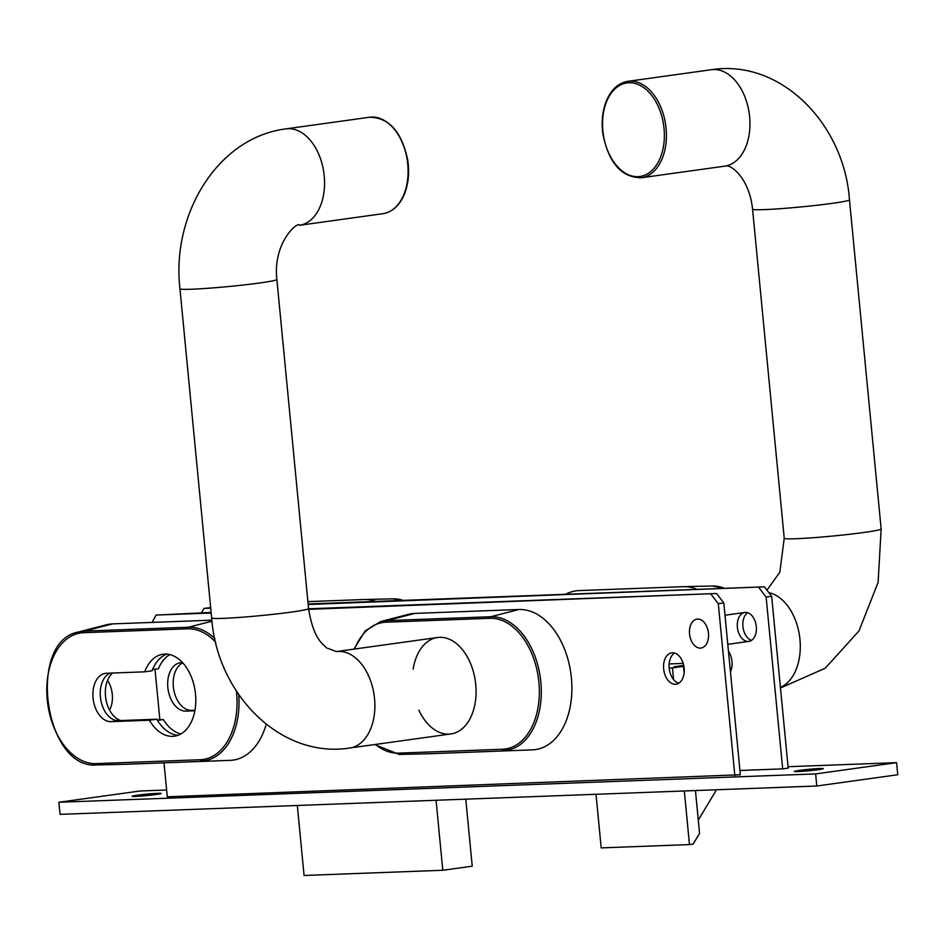 <?xml version="1.0" encoding="UTF-8"?>
<svg xmlns="http://www.w3.org/2000/svg" width="945" height="945" viewBox="0 0 945 945"><rect width="100%" height="100%" fill="white"/><g stroke="black" fill="none" stroke-linecap="round" stroke-linejoin="round"><path stroke-width="1.42" d="M475.748 684.546A48.679 31.457 82.1 0 1 450.919 733.946A48.679 31.457 82.1 0 1 418.871 710.156A48.679 31.457 82.1 0 0 450.919 733.946L349.721 748.015A48.679 31.457 82.1 0 0 374.385 697.044A48.679 31.457 82.1 0 0 338.357 651.4A48.679 31.457 82.1 0 0 336.314 651.577L437.511 637.509A48.679 31.457 82.1 0 1 475.748 684.546A48.679 31.457 82.1 0 1 450.919 733.946A48.679 31.457 82.1 0 0 475.382 681.392A48.679 31.457 82.1 0 0 437.511 637.509A48.679 31.457 82.1 0 1 475.748 684.546M413.166 669.143A48.679 31.457 82.1 0 1 437.511 637.509L437.511 637.509A48.679 31.457 82.1 0 0 413.166 669.143M697.02 589.373A70.591 45.62 -97.9 0 0 683.459 586.668A70.591 45.62 -97.9 0 0 683.058 586.68L579.001 590.59A70.591 45.62 -97.9 0 0 565.653 594.299M354.54 649.05A65.843 42.549 82.1 0 1 385.891 622.212A1.465 1.11 -92.1 0 1 386.753 620.629A67.296 43.494 -97.9 0 0 380.764 621.503L408.594 614.321A70.591 45.62 82.1 0 1 414.879 613.399L518.923 609.501A70.591 45.62 82.1 0 1 571.406 677.967A70.591 45.62 82.1 0 1 532.437 749.869L428.392 753.767A70.591 45.62 82.1 0 1 427.979 753.779A70.591 45.62 82.1 0 1 427.577 753.779M107.541 680.4A21.912 14.151 82.1 0 1 109.561 710.073M144.715 671.824A41.379 26.743 82.1 0 1 163.024 654.223A41.379 26.743 82.1 0 1 195.213 691.527A41.379 26.743 82.1 0 1 174.423 736.202A41.379 26.743 82.1 0 1 149.381 720.22L111.144 721.661A24.346 15.734 82.1 0 1 93.13 698.839A24.346 15.734 82.1 0 1 105.462 673.348A24.346 15.734 82.1 0 1 106.49 673.253L144.715 671.824L152.074 670.796A41.379 26.743 82.1 0 1 166.757 654.117A41.379 26.743 82.1 0 0 152.558 669.568L158.441 668.753A41.379 26.743 82.1 0 1 169.828 654.601M180.861 733.981A41.379 26.743 82.1 0 1 163.343 719.57L157.094 719.806M120.83 720.551A25.562 16.514 82.1 0 1 105.899 699.17A25.562 16.514 82.1 0 1 112.632 673.029M149.381 720.22L156.74 719.204A41.379 26.743 82.1 0 0 178.05 735.293A41.379 26.743 82.1 0 1 157.449 720.385L163.343 719.57M375.732 601.422A70.591 45.62 -97.9 0 0 364.238 599.52A70.591 45.62 -97.9 0 0 363.825 599.532L307.893 601.622M266.207 724.307A70.591 45.62 82.1 0 1 230.143 760.359L126.098 764.257A70.591 45.62 82.1 0 1 125.685 764.269A70.591 45.62 82.1 0 1 125.272 764.269M78.47 631.992C26.484 641.301 44.415 770.175 96.957 764.942A67.296 43.494 -97.9 0 0 97.347 764.93A1.465 1.11 -92.1 0 1 96.201 763.631A65.843 42.549 82.1 0 1 47.25 699.761A65.843 42.549 82.1 0 1 83.597 632.701A1.465 1.11 -92.1 0 1 84.459 631.118A67.296 43.494 -97.9 0 0 78.47 631.992L106.289 624.81A70.591 45.62 82.1 0 1 112.573 623.889L211.881 620.168M156.74 719.204L118.503 720.633A24.346 15.734 82.1 0 1 100.82 700.021A24.346 15.734 82.1 0 1 110.033 673.124M157.709 793.327A14.6 0.721 174.5 0 1 161.205 793.469A14.6 0.721 174.5 0 1 146.735 795.584A14.6 0.721 174.5 0 1 132.123 796.269A14.6 0.721 174.5 0 1 141.585 794.674A14.6 0.721 174.5 0 1 157.709 793.327M819.847 768.509A14.6 0.721 174.5 0 1 823.343 768.651A14.6 0.721 174.5 0 1 808.885 770.766A14.6 0.721 174.5 0 1 794.272 771.451A14.6 0.721 174.5 0 1 803.734 769.856A14.6 0.721 174.5 0 1 819.847 768.509M58.885 802.27L60.055 814.366L816.787 786.004L815.63 773.908L58.885 802.27L139.848 791.012L166.627 790.008M816.787 786.004L897.75 774.746L896.581 762.65L815.63 773.908M788.059 766.714L896.581 762.65M711.053 594.263L718.294 603.713L723.811 602.945L716.57 593.507L308.637 609.348M716.57 593.507L308.578 608.793M211.113 612.443L156.114 615.065L211.172 613.01M164.005 762.828L167.277 796.8L740.348 774.758L723.811 602.945M182.787 662.906A24.346 15.734 -97.9 0 0 173.785 689.874A24.346 15.734 -97.9 0 0 191.445 710.333L194.965 710.203M674.565 653.066A15.817 10.23 -97.9 0 0 669.296 669.166A15.817 10.23 -97.9 0 0 678.758 683.211M152.133 622.412L156.114 615.065M154.992 669.225L159.859 719.7M194.871 710.77L185.929 711.101A24.346 15.734 82.1 0 1 167.915 688.279A24.346 15.734 82.1 0 1 180.247 662.788A24.346 15.734 82.1 0 1 181.263 662.705L182.55 662.646M675.415 684.251A15.817 10.23 82.1 0 1 663.709 669.414A15.817 10.23 82.1 0 1 671.718 652.853A15.817 10.23 82.1 0 1 684.026 667.111A15.817 10.23 82.1 0 1 676.077 684.192A15.817 10.23 82.1 0 1 675.415 684.251M700.41 648.105A14.6 9.438 82.1 0 1 689.602 634.402A14.6 9.438 82.1 0 1 697.008 619.117A14.6 9.438 82.1 0 1 708.36 632.276A14.6 9.438 82.1 0 1 701.025 648.046A14.6 9.438 82.1 0 1 700.41 648.105M734.832 775.526L718.294 603.713M758.894 587.613L766.123 597.063L771.652 596.295L764.41 586.845L308.164 604.505M201.568 612.809L203.955 608.415L210.7 608.167M766.123 597.063L782.673 768.876L739.947 770.482M728.465 651.235A15.817 10.23 82.1 0 1 730.45 671.93M748.251 641.442A14.6 9.438 82.1 0 1 737.443 627.752A14.6 9.438 82.1 0 1 744.837 612.466A14.6 9.438 82.1 0 1 756.201 625.625A14.6 9.438 82.1 0 1 748.865 641.395A14.6 9.438 82.1 0 1 748.251 641.442M203.955 608.415L210.652 607.6M308.117 603.949L764.41 586.845M782.673 768.876L788.189 768.108L771.652 596.295M747.696 612.726A14.6 9.438 -97.9 0 0 743.03 627.456A14.6 9.438 -97.9 0 0 751.535 640.367M465.779 799.163L472.24 866.175L442.792 870.262L304.066 875.472L297.321 805.471M442.792 870.262L436.058 800.273M695.449 790.552L699.572 833.372L693.146 844.074L689.472 844.582L601.185 847.889L596.023 794.284M715.719 789.796L715.826 790.906L698.296 820.095M669.166 668.044L672.462 667.926L673.572 679.573M684.31 790.965L689.472 844.582M683.211 663.414L669.143 663.933M684.121 672.911L683.495 666.39L674.033 666.745L683.719 665.398M672.462 667.926L683.495 666.39M708.478 633.221A14.6 9.438 82.1 0 1 701.025 648.046A14.6 9.438 82.1 0 1 689.661 634.875A14.6 9.438 82.1 0 1 697.008 619.117A14.6 9.438 82.1 0 1 708.478 633.221M780.416 687.393A48.679 31.457 -97.9 0 0 799.742 637.58A48.679 31.457 -97.9 0 0 768.887 592.692M629.89 81.152A48.679 31.457 -97.9 0 0 627.846 81.329C618.172 83.006 610.931 89.728 606.123 101.493C602.367 111.368 601.303 122.283 602.922 134.261C608.793 163.012 621.574 177.518 641.265 177.766A48.679 31.457 -97.9 0 0 666.083 128.366A48.679 31.457 -97.9 0 0 629.89 81.152M664.04 128.555A47.226 30.512 82.1 0 1 622.07 170.927A47.226 30.512 82.1 0 1 614.238 89.621A47.226 30.512 82.1 0 1 664.04 128.555M766.962 590.188L779.838 572.15L784.244 538.284A48.679 2.422 174.5 0 0 795.903 538.733A48.679 2.422 174.5 0 0 849.614 534.268A48.679 2.422 174.5 0 0 881.153 528.952L849.472 199.832C844.357 124.823 781.562 58.803 711.384 69.717A48.679 31.457 82.1 0 1 713.428 69.528A48.679 31.457 82.1 0 1 749.456 115.172A48.679 31.457 82.1 0 1 724.791 166.155L641.265 177.766M849.472 199.832A48.679 2.422 174.5 0 1 817.921 205.148A48.679 2.422 174.5 0 1 764.21 209.613A48.679 2.422 174.5 0 1 752.551 209.164C749.598 178.877 730.91 163.934 725.583 166.084L724.791 166.155M371.562 117.074A48.679 31.457 82.1 0 1 407.59 162.705A48.679 31.457 82.1 0 1 382.926 213.688C392.6 212.011 399.853 205.289 404.661 193.524C408.417 183.649 409.48 172.734 407.85 160.756C401.979 131.993 389.198 117.499 369.519 117.251A48.679 31.457 82.1 0 1 371.562 117.074M336.314 651.577L326.45 647.809C321.784 642.966 313.374 638.395 308.566 608.568L276.873 279.448C272.609 241.554 298.892 220.717 299.4 225.3A48.679 31.457 -97.9 0 0 324.052 174.329A48.679 31.457 -97.9 0 0 288.024 128.685A48.679 31.457 -97.9 0 0 285.981 128.863L369.519 117.251M276.873 279.448A48.679 2.422 174.5 0 1 245.334 284.776A48.679 2.422 174.5 0 1 191.611 289.229A48.679 2.422 174.5 0 1 179.952 288.78C171.305 214.987 217.066 137.521 285.981 128.863M308.566 608.568A48.679 2.422 174.5 0 1 277.015 613.884A48.679 2.422 174.5 0 1 223.303 618.349A48.679 2.422 174.5 0 1 211.645 617.9L179.952 288.78M711.798 586.006A67.296 43.494 82.1 0 1 712.187 585.994A67.296 43.494 82.1 0 1 724.567 588.345M374.586 744.566L399.251 754.453A67.296 43.494 -97.9 0 0 399.64 754.441A1.465 1.11 -92.1 0 1 398.495 753.141A65.843 42.549 82.1 0 1 375.425 744.447M385.891 622.212L489.947 618.313A1.465 1.11 -92.1 0 1 490.809 616.731L386.753 620.629L414.879 613.399M489.947 618.313A65.843 42.549 82.1 0 1 538.886 682.184A65.843 42.549 82.1 0 1 502.551 749.243A1.465 1.11 87.9 0 0 503.697 750.543A67.296 43.494 -97.9 0 0 540.835 682.006A67.296 43.494 -97.9 0 0 490.809 616.731L518.923 609.501M428.392 753.767L532.437 749.869M502.551 749.243L398.495 753.141M392.577 598.846A67.296 43.494 82.1 0 1 392.966 598.835A67.296 43.494 82.1 0 1 403.161 600.394M83.597 632.701L187.642 628.803A1.465 1.11 -92.1 0 1 188.516 627.22L84.459 631.118L112.573 623.889M236.439 691.161A65.843 42.549 82.1 0 1 200.245 759.733A1.465 1.11 87.9 0 0 201.403 761.032A67.296 43.494 -97.9 0 0 238.731 694.61M214.893 638.584A67.296 43.494 -97.9 0 0 188.516 627.22L211.987 621.184M187.642 628.803A65.843 42.549 82.1 0 1 215.732 642.222M126.098 764.257L230.143 760.359M200.245 759.733L96.201 763.631M111.144 721.661L118.503 720.633M185.929 711.101L191.445 710.333M711.384 69.717L627.846 81.329M784.244 538.284L752.551 209.164M881.153 528.952L878.106 582.392L858.97 630.953L825.233 668.209L780.476 687.984M299.4 225.3L382.926 213.688M211.645 617.9C216.759 692.909 279.555 758.929 349.721 748.015M683.459 586.668L712.187 585.994L724.732 588.333M380.764 621.503L365.136 630.953L353.985 649.12M399.251 754.453L427.979 753.779M364.238 599.52L392.966 598.835L403.302 600.382M96.957 764.942L125.685 764.269M744.837 612.466L724.992 615.219M748.865 641.395L727.792 644.325"/></g></svg>
